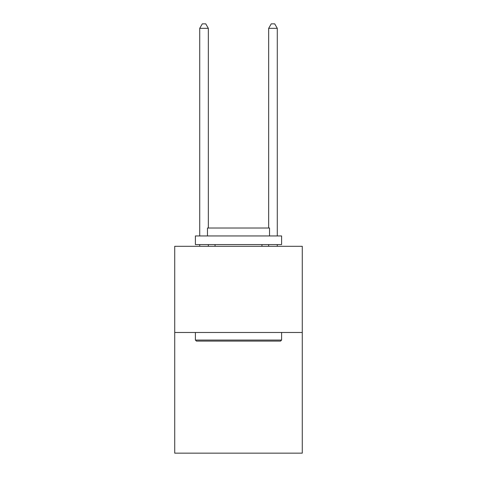 <?xml version="1.0" encoding="UTF-8"?>
<svg xmlns="http://www.w3.org/2000/svg" width="477" height="477" viewBox="0 0 477 477"><rect width="100%" height="100%" fill="white"/><g stroke="black" fill="none" stroke-linecap="round" stroke-linejoin="round"><path stroke-width="0.72" d="M302.281 332.481L302.281 453.15L174.719 453.15L174.719 246.293L302.281 246.293L302.281 332.481L174.719 332.481M196.441 341.103L195.403 340.065L281.597 340.065L280.559 341.103L196.441 341.103M281.597 235.948L281.597 244.57L195.403 244.57L195.403 235.948L281.597 235.948M207.471 235.948L207.471 228.018L269.529 228.018L269.529 235.948M281.597 332.481L281.597 340.065M195.403 332.481L195.403 340.065M261.945 244.57L261.945 246.293M215.055 244.57L215.055 246.293M208.336 228.018L208.336 28.334L199.714 28.334L199.714 235.948M199.714 244.57L199.714 246.293M208.336 244.57L208.336 246.293M199.714 28.334L202.302 23.85L205.748 23.85L208.336 28.334M277.286 246.293L277.286 244.57M277.286 235.948L277.286 28.334L268.664 28.334L268.664 228.018M268.664 246.293L268.664 244.57M268.664 28.334L271.252 23.85L274.698 23.85L277.286 28.334"/></g></svg>
